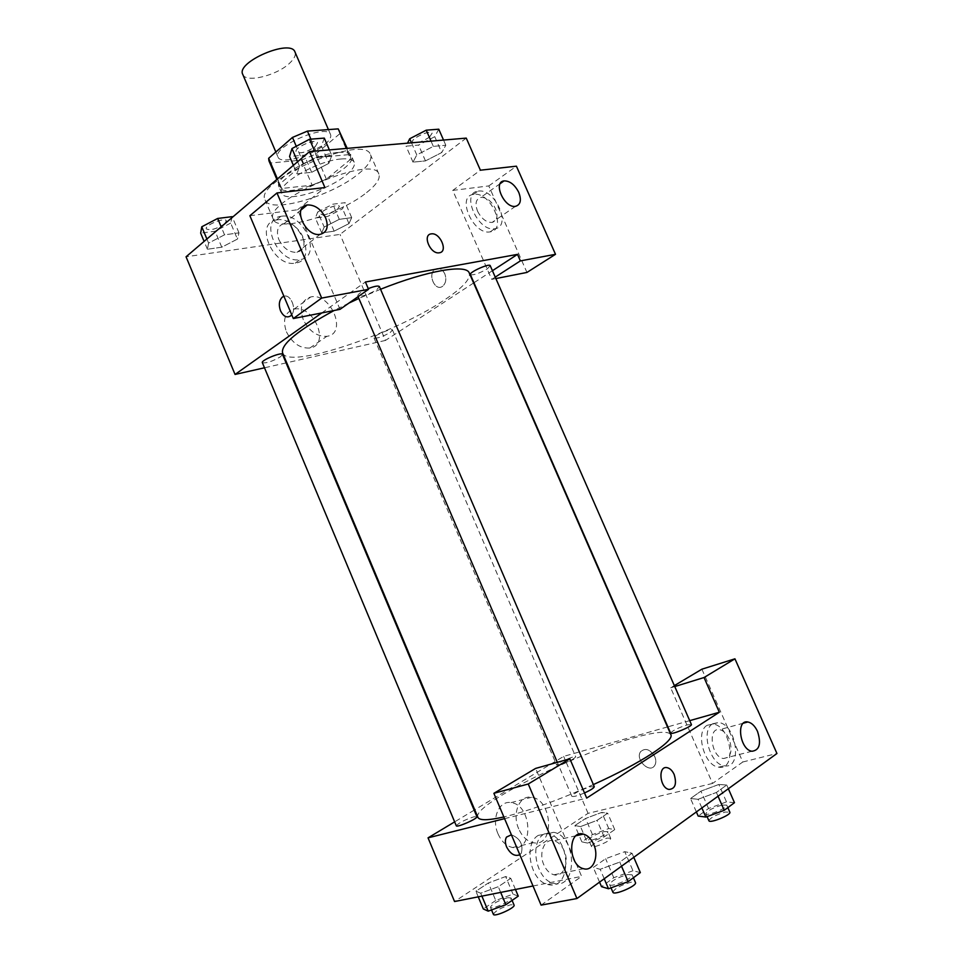 <?xml version="1.0" encoding="UTF-8"?>
<svg xmlns="http://www.w3.org/2000/svg" width="963" height="963" viewBox="0 0 963 963"><rect width="100%" height="100%" fill="white"/><g stroke="black" fill="none" stroke-linecap="round" stroke-linejoin="round"><path stroke-width="0.72" stroke-dasharray="4.82 3.61" d="M242.748 74.392C245.601 83.372 277.332 75.475 289.959 62.86C294.401 58.587 296.074 54.963 294.979 52.002M325 144.318C329.611 140.333 331.465 137.095 330.562 134.579C327.36 122.999 271.843 146.797 278.006 157.101C280.293 164.745 311.88 156.018 325 144.318M310.88 139.154L318.717 157.378L303.718 163.722L279.631 184.102L279.86 186.497L281.714 188.483L312.144 185.161L301.443 160.159L270.844 162.964L268.93 160.821M312.144 185.161L326.373 179.142L350.64 159.316L339.65 133.857L339.518 130.571M339.65 133.857L315.647 154.152L301.443 160.159M318.717 157.378L349.328 154.61L346.656 148.41M326.373 179.142L315.647 154.152M350.64 159.316L350.58 156.187L349.328 154.61M338.446 152.431C345.753 151.865 350.075 152.985 351.423 155.801C358.862 169.512 283.796 201.688 279.005 186.846C273.167 178.119 314.684 153.827 338.446 152.431M341.263 158.967C317.537 160.472 275.972 184.691 281.738 193.274C284.663 203.061 327.769 190.662 346.126 175.122C352.639 169.777 355.323 165.48 354.191 162.229C352.867 159.449 348.558 158.365 341.263 158.967M281.714 188.483L270.844 162.964M303.718 163.722L296.255 146.28M279.631 184.102L277.44 178.937M358.513 173.822C368.167 165.973 372.175 159.641 370.526 154.814C365.23 133.087 253.028 181.176 265.114 200.003C269.604 214.195 331.717 196.283 358.513 173.822M366.602 192.576C376.352 184.872 380.445 178.721 378.892 174.11C374.005 153.322 261.635 201.496 273.323 219.359C277.537 232.926 339.59 214.629 366.602 192.576M438.767 129.198L434.758 136.674L441.716 152.551L425.477 160.893L413.007 162.145L416.774 154.923L433.338 146.388L445.809 145.257L441.716 152.551L425.477 160.893L413.007 162.145L416.75 154.935M411.49 142.825L416.774 154.923L433.338 146.376L445.809 145.257L441.74 152.539M317.73 211.956L332.801 204.192L345.248 202.651L342.587 208.778L327.793 216.374L315.383 218.011L317.73 211.956L324.182 227.051L339.289 219.323L351.7 217.65L348.967 223.609L334.125 231.168L321.75 232.938L324.182 227.051L339.301 219.335L351.7 217.65L348.979 223.609L334.125 231.168L321.75 232.938L324.17 227.063M293.378 165.359L296.977 173.797L311.651 172.329L296.977 173.797L299.493 166.118L317.08 156.873L331.79 155.549L317.08 156.873L299.481 166.118L297.013 173.785M329.358 149.903L331.79 155.549L328.865 163.313L311.651 172.329L328.877 163.325M324.29 138.106L321.461 146.099L328.865 163.313L331.766 155.549M466.248 138.106L340.023 234.394L186.052 256.784M232.155 216.663L230.687 223.091L237.416 239.101L221.779 247.19L207.406 249.248L208.598 243.097L224.548 234.816L238.98 232.865L237.416 239.101L221.767 247.19L207.406 249.248L208.574 243.109M206.901 239.029L208.598 243.097L224.535 234.816L238.98 232.865L237.44 239.089M291.717 314.757C296.833 308.654 290.513 293.727 283.916 296.279C290.513 293.739 296.821 308.654 291.717 314.745M249.886 215.712L297.579 209.765L340.011 309.34M297.579 209.765L324.928 187.58M321.786 312.939L365.41 282.003M277.151 219.865L276.465 219.973C253.775 222.778 273.275 267.594 295.316 263.116C318.44 260.672 299.553 215.929 277.151 219.865M281.617 216.218C304.031 212.329 323.002 257.217 299.866 259.625C277.801 264.067 258.216 219.083 280.919 216.326L281.617 216.218M278.861 239.582C283.351 248.31 289.382 252.571 296.953 252.354C303.718 250.392 305.608 244.999 302.587 236.2C298.061 227.4 291.97 223.175 284.314 223.488C277.717 225.498 275.899 230.855 278.861 239.582M286.408 331.766C292.174 343.093 299.962 348.522 309.785 348.04C330.839 345.416 314.07 304.332 294.016 309.171C284.952 312.181 282.412 319.716 286.408 331.766M473.615 282.978L385.465 340.433L340.023 234.394M385.465 340.433L286.721 362.762M286.083 362.907L264.488 367.794M303.285 319.704C299.204 307.498 301.708 299.914 310.796 296.941C330.899 292.198 347.968 333.824 326.854 336.316C316.996 336.737 309.135 331.188 303.285 319.704M444.798 273.781C442.125 268.785 438.851 267.329 434.987 269.387C427.187 274.431 435.3 292.138 442.703 286.192C445.953 283.182 446.639 279.053 444.798 273.781C446.639 279.053 445.941 283.182 442.703 286.192C435.288 292.138 427.175 274.431 434.975 269.387C438.851 267.329 442.113 268.785 444.786 273.781M495.873 278.56L491.732 279.378L452.754 190.409L480.393 170.198M492.43 270.711L473.952 282.749M473.76 194.37L473.363 194.43C456.053 196.344 473.495 235.393 490.143 231.866C507.657 230.109 490.624 191.276 473.76 194.37M452.754 190.409L488.807 185.919L526.954 272.433M478.298 191.107C495.163 188.05 512.256 227.003 494.753 228.737C478.105 232.227 460.591 193.045 477.901 191.168L478.298 191.107M477.552 211.174C481.476 218.745 486.315 222.501 492.081 222.441C497.137 220.852 498.256 216.242 495.451 208.622C491.515 201.014 486.652 197.283 480.838 197.391C475.878 198.992 474.783 203.59 477.552 211.174M488.807 185.919L516.409 166.178M491.732 279.378L495.235 277.115M368.251 288.623C361.366 291.657 357.863 294.076 357.755 295.87C361.486 296.953 367.818 294.895 376.774 289.707L379.398 286.589M470.389 274.599C473.435 275.43 479.068 273.516 487.266 268.87L490.239 265.716M262.345 362.678C266.065 363.496 272.132 361.522 280.522 356.767L282.508 354.408M390.208 332.5L392.519 330.056C392.049 327.673 372.597 336.003 374.005 337.989C377.075 338.639 382.48 336.809 390.208 332.5M282.604 352.988C288.118 369.672 393.65 334.173 443.654 300.468C462.348 288.178 470.871 279.017 469.258 272.986M380.541 289.261L358.862 298.458M348.907 303.092L334.149 310.495M477.889 817.31C471.437 805.441 573.864 754.113 633.498 737.947C655.61 731.76 668.057 730.64 670.838 734.613M593.364 784.58C558.239 800.241 528.398 811.027 503.854 816.961M572.395 757.159C563.788 760.084 558.54 762.708 556.638 765.019L559.888 764.73C568.543 761.781 573.828 759.157 575.718 756.834L572.395 757.159M584.505 792.946C577.306 795.956 573.081 797.063 571.829 796.245C573.936 793.283 580.063 790.142 590.235 786.819L594.255 786.639M670.621 733.096C672.355 730.712 677.844 727.98 687.076 724.886L691.386 724.477M456.293 825.797C458.593 822.956 464.455 819.958 473.88 816.817L476.902 816.672M689.713 720.649L667.889 726.836M667.491 726.945L563.668 756.388L474.723 809.811M474.157 810.148L454.644 821.872M504.576 818.658L586.696 798.074M564.198 850.835C561.694 845.285 558.263 841.927 553.906 840.747C544.697 838.099 538.329 852.761 543.782 864.69C546.238 870.179 549.62 873.537 553.906 874.777C563.367 877.618 569.651 862.631 564.198 850.835M544.023 834.042L553.701 832.309C577.27 836.209 577.764 890.294 553.689 883.348C536.09 880.086 528.892 842.348 544.023 834.042M538.305 835.366C523.174 843.672 530.3 881.265 547.863 884.491C571.914 891.401 571.528 837.509 547.983 833.645L538.305 835.366M729.147 738.922C726.632 733.553 723.442 730.472 719.578 729.677C707.444 727.125 711.308 757.231 723.406 758.519C731.001 757.472 732.915 750.935 729.147 738.922M712.668 723.779L718.506 722.515C736.599 724.02 742.93 769.642 724.236 765.778C709.863 764.466 700.558 730.255 712.668 723.779M707.143 725.308C695.021 731.784 704.242 765.886 718.627 767.174C737.321 771.014 731.086 725.524 712.981 724.056L707.143 725.308M701.895 669.189L742.81 761.986L712.572 783.437L670.681 687.811L674.353 685.62M742.81 761.986L776.948 753.499M670.681 687.811L674.762 686.559M541.098 905.124L581.616 876.366L535.621 768.414M604.222 878.762L600.166 869.276L619.763 862.102L632.029 853.254L624.77 851.677L605.631 858.719L593.304 867.458L600.142 869.288M640.347 872.586L632.968 870.745L624.77 851.677L605.631 858.719L593.304 867.458L600.166 869.276L619.763 862.09M621.52 866.206L619.763 862.102L632.029 853.254L624.794 851.677M481.897 896.12L480.681 893.207L498.304 886.694L510.763 878.328L505.659 876.547L488.385 882.963M518.263 896.144L513.026 894.133L495.74 900.489L488.397 882.951L475.915 891.232L480.681 893.207L498.292 886.706L510.763 878.328L505.635 876.559L488.397 882.951L475.915 891.232L480.657 893.219M587.538 843.082L604.15 836.907L614.731 829.612L608.748 828.553L592.474 834.62L581.845 841.855L587.538 843.082L580.496 826.591L597.06 820.368L607.689 813.241L601.815 812.363L585.552 818.49L574.887 825.556L580.472 826.603M701.883 807.933L698.103 799.278L716.4 792.465L726.716 785.026L718.831 784.46L700.944 791.141L690.531 798.52L698.079 799.29M734.468 802.685L726.475 801.878L718.831 784.46L700.944 791.141L690.531 798.52L698.103 799.278L716.4 792.465L726.716 785.026L718.855 784.448M533.008 885.996L581.616 876.366M712.572 783.437L588.068 813.338L454.56 901.537M498.027 833.85C501.53 841.59 506.394 846.14 512.593 847.5C534.188 852.014 532.142 804.55 511.004 802.636C499.111 800.241 491.178 818.706 498.027 833.85M588.068 813.338L563.668 756.388M518.708 828.866C511.738 813.494 519.575 794.824 531.516 797.292C552.702 799.29 555.085 847.38 533.406 842.745C527.17 841.349 522.271 836.727 518.708 828.866M654.804 756.713C650.181 749.25 645.463 747.565 640.636 751.646C634.786 759.241 649.519 773.939 654.671 765.549C656.152 763.117 656.2 760.168 654.804 756.713C656.2 760.168 656.152 763.117 654.659 765.561C649.507 773.951 634.786 759.241 640.636 751.646C645.451 747.565 650.181 749.262 654.804 756.713M511.389 834.801C520.104 838.34 523.415 844.479 521.32 853.194L519.815 854.759L521.32 853.194C523.415 844.467 520.104 838.34 511.389 834.801M604.331 831.587L607.834 831.659C609.35 833.814 589.175 842.469 588.658 839.88C590.331 837.028 595.555 834.259 604.331 831.587M580.496 826.591L597.06 820.38L607.689 813.241L601.791 812.375L585.564 818.478L574.887 825.556L580.496 826.591M604.15 836.907L597.06 820.38M614.731 829.612L607.689 813.241M608.748 828.553L601.791 812.375M592.474 834.62L585.564 818.478M581.845 841.855L574.887 825.556M607.123 838.087L610.638 838.195C612.179 840.422 592.004 849.077 591.451 846.429C593.112 843.528 598.336 840.747 607.123 838.087M495.74 900.489L483.318 908.952M507.862 897.685L511.076 897.949C512.785 900.477 491.034 910.24 490.396 907.218C492.442 903.703 498.256 900.525 507.862 897.685M500.688 892.4L498.292 886.706M515.458 889.475L510.763 878.328M513.026 894.133L505.635 876.559M478.25 896.842L475.915 891.232M493.381 914.344C495.403 910.769 501.217 907.579 510.835 904.751L514.061 905.064M726.475 801.878L708.539 808.511L698.187 816.07M722.19 805.044L726.752 805.128C728.485 807.656 706.469 816.672 705.819 813.699C707.311 810.726 712.764 807.837 722.19 805.044M718.037 796.208L716.4 792.465M728.353 788.733L726.716 785.026M708.539 808.511L700.944 791.141M696.381 811.917L690.531 798.52M708.9 820.741C710.369 817.719 715.822 814.83 725.259 812.05L729.846 812.182M632.968 870.745L613.768 877.714L601.514 886.67M627.876 874.488L632.149 874.849C634.148 877.883 610.398 888.055 609.579 884.515C611.397 880.796 617.488 877.449 627.876 874.488M633.774 857.323L632.029 853.254M613.768 877.714L605.631 858.719M599.564 882.132L593.304 867.458M612.889 892.244C614.671 888.452 620.774 885.093 631.174 882.168L635.472 882.565M337.411 209.44L339.433 206.407C338.507 202.952 319.222 211.198 321.088 214.268C324.495 215.724 329.936 214.123 337.411 209.44M339.289 219.323L332.801 204.192M351.7 217.65L345.248 202.651M348.967 223.609L342.587 208.778M334.125 231.168L327.793 216.374M321.75 232.938L315.383 218.011M337.387 209.392L339.409 206.359C338.482 202.904 319.198 211.15 321.064 214.219C324.471 215.676 329.912 214.075 337.387 209.392M230.687 223.091L215.086 231.228L200.665 233.13M224.656 223.861L226.365 220.888C225.294 216.892 204.228 225.33 206.323 228.917C210.44 230.747 216.555 229.062 224.656 223.861M224.535 234.816L221.189 226.847M238.98 232.865L232.42 217.289M221.779 247.19L215.086 231.228M207.406 249.248L204.12 241.4M224.644 223.813L226.341 220.84C225.27 216.831 204.204 225.282 206.299 228.869C210.428 230.699 216.531 229.013 224.644 223.813M434.758 136.674L418.568 145.064L406.049 146.171L407.53 143.162M429.546 137.107L432.146 133.207C431.003 129.235 410.407 138.648 412.549 142.163C415.956 143.884 421.625 142.199 429.546 137.107M433.338 146.376L431.039 141.14M445.809 145.257L443.534 140.056M425.477 160.893L418.568 145.064M413.007 162.145L406.049 146.171M429.522 137.059L432.122 133.159C430.979 129.174 410.382 138.588 412.525 142.103C415.944 143.824 421.601 142.151 429.522 137.059M321.461 146.099L304.296 155.151L289.574 156.451M315.334 146.605L317.561 142.693C316.213 138.01 293.703 147.676 296.159 151.877C300.324 154.068 306.716 152.31 315.334 146.605M299.493 166.118L297.615 161.736M317.08 156.873L314.636 151.179M311.651 172.329L304.296 155.151M315.31 146.557L317.537 142.632C316.189 137.95 293.679 147.616 296.135 151.817C300.3 154.008 306.691 152.262 315.31 146.557M275.839 152.01L278.006 157.101M328.419 129.596L330.562 134.579M354.191 162.229L351.423 155.801M281.738 193.274L279.005 186.846M279.86 186.497L276.85 179.431M350.58 156.187L347.21 148.362M378.892 174.11L370.526 154.814M273.323 219.359L265.114 200.003M295.316 263.116L299.866 259.625M276.465 219.973L280.919 216.326M301.094 209.922L284.314 223.488M320.161 234.346L296.953 252.354M309.785 348.04L326.854 336.316M294.016 309.171L310.796 296.941M490.143 231.866L494.753 228.737M473.363 194.43L477.901 191.168M500.218 183.62L480.838 197.391M515.518 206.323L492.081 222.441M374.005 337.989L556.638 765.019M392.519 330.056L575.718 756.834M571.829 796.245L557.312 762.323M358.092 296.652L357.755 295.87M576.127 835.715L553.906 840.747M583.626 868.734L553.906 874.777M547.863 884.491L553.689 883.348M547.983 833.645L553.701 832.309M743.46 723.165L719.578 729.677M751.983 751.26L723.406 758.519M718.627 767.174L724.236 765.778M712.981 724.056L718.506 722.515M512.593 847.5L533.406 842.745M511.004 802.636L531.516 797.292M610.638 838.195L607.834 831.659M591.451 846.429L588.658 839.88M512.099 900.393L511.076 897.949M491.527 909.939L490.396 907.218M727.835 807.608L726.752 805.128M707.095 816.612L705.819 813.699M633.401 877.75L632.149 874.849M611.011 887.85L609.579 884.515"/><path stroke-width="1.44" d="M328.419 129.596L294.979 52.002C290.898 38.424 235.73 62.065 242.748 74.392L275.839 152.01M277.44 178.937L268.653 158.305L268.93 160.821L276.85 179.431M268.653 158.305L292.463 137.432L307.426 131.1L338.218 128.886L347.21 148.362M346.656 148.41L338.218 128.886M310.88 139.154L307.426 131.1M296.255 146.28L292.463 137.432M264.488 367.794L235.056 374.451L186.052 256.784L309.496 151.612L466.248 138.106L480.393 170.198L516.409 166.178L555.507 254.304L520.369 260.889L517.504 254.364L492.43 270.711M280.534 310.856C278.488 304.958 279.077 300.384 282.291 297.122L283.916 296.279L282.303 297.122C279.077 300.384 278.488 304.958 280.546 310.856C283.411 316.478 286.769 318.151 290.645 315.888C286.769 318.151 283.399 316.478 280.534 310.856M291.717 314.745L290.633 315.888L291.717 314.757M517.504 254.364L365.41 282.003L368.552 289.321L340.011 309.34L293.33 318.548L249.886 215.712L276.983 192.949L324.928 187.58L309.496 151.612M235.056 374.451L321.786 312.939M325.699 218.035C321.088 209.079 314.925 204.722 307.245 204.95C291.945 206.6 305.367 237.247 320.161 234.346C326.963 232.432 328.804 226.991 325.699 218.035M293.33 318.548L321.678 298.085L276.983 192.949M368.552 289.321L321.678 298.085M286.721 362.762L286.083 362.907M555.507 254.304L526.954 272.433L495.873 278.56M518.768 192.395C514.772 184.679 509.86 180.839 504.058 180.888C492.478 181.995 504.431 208.586 515.518 206.323C520.562 204.782 521.645 200.148 518.768 192.395M495.235 277.115L520.369 260.889M439.405 252.775L439.152 252.812C430.244 254.364 422.059 234.575 431.304 233.877C440.079 232.239 448.445 251.704 439.405 252.775M439.393 252.775C448.433 251.704 440.079 232.239 431.304 233.877C422.059 234.575 430.244 254.364 439.14 252.812M584.505 792.946C590.885 790.021 594.135 787.927 594.255 786.639L379.398 286.589C378.266 285.481 374.559 286.167 368.251 288.623M490.239 265.716C489.649 262.971 468.776 272.312 470.389 274.599L670.621 733.096C670.922 735.25 692.77 726.198 691.386 724.477L490.239 265.716M282.508 354.408C281.966 351.639 260.756 360.331 262.345 362.678L456.293 825.797C456.582 827.987 478.262 818.394 476.902 816.672L282.508 354.408M593.364 784.58C641.274 763.033 674.858 740.728 670.838 734.613L469.258 272.986C466.586 263.946 427.584 270.41 380.541 289.261M358.862 298.458L348.907 303.092M334.149 310.495C297.808 330.285 280.63 344.441 282.604 352.988L477.889 817.31C479.393 820.62 488.048 820.5 503.854 816.961M719.337 712.247L586.696 798.074L569.867 758.796L528.254 784.002L576.933 898.539L776.948 753.499L734.938 658.812L704.037 677.531L719.337 712.247L689.713 720.649M454.644 821.872L428.041 837.846L504.576 818.658M674.172 774.505C676.941 783.846 675.244 788.829 669.08 789.455C659.595 788.083 657.705 765.344 667.19 767.68C670.055 768.366 672.379 770.641 674.172 774.505C672.379 770.641 670.043 768.366 667.178 767.68C657.705 765.344 659.595 788.083 669.068 789.455C675.232 788.829 676.929 783.846 674.16 774.505M593.714 844.395C599.299 856.432 593.16 871.659 583.626 868.734C567.869 865.508 567.761 829.444 583.301 834.09C587.683 835.306 591.162 838.737 593.714 844.395M757.508 731.399C761.396 743.617 759.554 750.237 751.983 751.26C739.909 749.888 735.72 719.313 747.866 721.973C751.718 722.804 754.932 725.946 757.508 731.399M674.353 685.62L701.895 669.189L734.938 658.812M674.762 686.559L704.037 677.531M569.867 758.796L535.621 768.414L493.875 793.319L541.098 905.124L576.933 898.539M493.875 793.319L528.254 784.002M428.041 837.846L454.56 901.537L533.008 885.996M506.562 846.85C505.021 842.938 504.997 839.676 506.502 837.088L511.389 834.801L506.502 837.088C505.009 839.676 505.021 842.926 506.574 846.85C510.402 854.037 514.82 856.673 519.815 854.759C514.82 856.673 510.402 854.037 506.562 846.85M478.25 896.842L483.318 908.952L488.193 911.154L505.852 904.702L518.263 896.144L515.458 889.475M488.193 911.154L481.897 896.12M505.852 904.702L500.688 892.4M512.099 900.393L514.061 905.064C515.807 907.664 494.043 917.438 493.381 914.344L491.527 909.939M696.381 811.917L698.187 816.07L705.867 817.057L724.212 810.304L734.468 802.685L728.353 788.733M705.867 817.057L701.883 807.933M724.212 810.304L718.037 796.208M727.835 807.608L729.846 812.182C731.615 814.794 709.587 823.786 708.9 820.741L707.095 816.612M599.564 882.132L601.514 886.67L608.496 888.765L628.153 881.651L640.347 872.586L633.774 857.323M608.496 888.765L604.222 878.762M628.153 881.651L621.52 866.206M633.401 877.75L635.472 882.565C637.506 885.683 613.744 895.867 612.889 892.244L611.011 887.85M204.12 241.4L200.665 233.13L201.773 226.787L217.674 218.457L232.155 216.663L232.42 217.289M206.901 239.029L201.773 226.787M221.189 226.847L217.674 218.457M407.53 143.162L409.708 138.756L426.236 130.174L438.767 129.198L443.534 140.056M411.49 142.825L409.708 138.756M431.039 141.14L426.236 130.174M293.378 165.359L289.574 156.451L291.982 148.555L309.52 139.25L324.29 138.106L329.358 149.903M297.615 161.736L291.982 148.555M314.636 151.179L309.52 139.25M307.245 204.95L301.094 209.922M504.058 180.888L500.218 183.62M557.312 762.323L358.092 296.652M583.301 834.09L576.127 835.715M747.866 721.973L743.46 723.165"/></g></svg>
